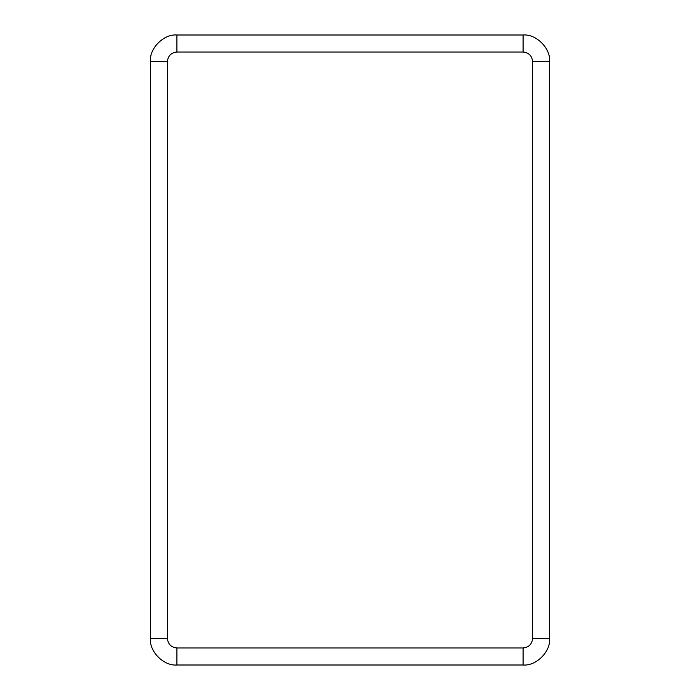 <?xml version="1.0" encoding="UTF-8"?>
<svg xmlns="http://www.w3.org/2000/svg" width="700" height="700" viewBox="0 0 700 700"><rect width="100%" height="100%" fill="white"/><g stroke="black" fill="none" stroke-linecap="round" stroke-linejoin="round"><path stroke-width="1.05" d="M532.569 61.486C531.965 55.781 528.815 52.631 523.11 52.028L176.89 52.028C171.185 52.631 168.035 55.781 167.431 61.486L167.431 638.514C168.035 644.219 171.185 647.369 176.89 647.972L523.11 647.972C528.815 647.369 531.965 644.219 532.569 638.514L532.569 61.486L549.596 61.486C550.778 48.379 536.209 33.819 523.11 35L176.89 35L523.11 35C536.209 33.819 550.778 48.379 549.596 61.486L549.596 638.514L549.596 61.486L532.569 61.486L532.569 638.514L549.596 638.514C550.778 651.621 536.209 666.181 523.11 665L176.89 665L523.11 665L523.11 647.972L176.89 647.972L176.89 665C163.791 666.181 149.222 651.621 150.404 638.514L150.404 61.486C149.222 48.379 163.791 33.819 176.89 35L176.89 52.028L523.11 52.028L523.11 35L523.11 52.028C528.815 52.631 531.965 55.781 532.569 61.486M523.11 665C536.209 666.181 550.778 651.621 549.596 638.514L532.569 638.514C531.965 644.219 528.815 647.369 523.11 647.972L523.11 665M176.89 35C163.791 33.819 149.222 48.379 150.404 61.486L167.431 61.486C168.035 55.781 171.185 52.631 176.89 52.028L176.89 35M150.404 61.486L150.404 638.514L167.431 638.514L167.431 61.486L150.404 61.486M150.404 638.514C149.222 651.621 163.791 666.181 176.89 665L176.89 647.972C171.185 647.369 168.035 644.219 167.431 638.514L150.404 638.514"/></g></svg>
